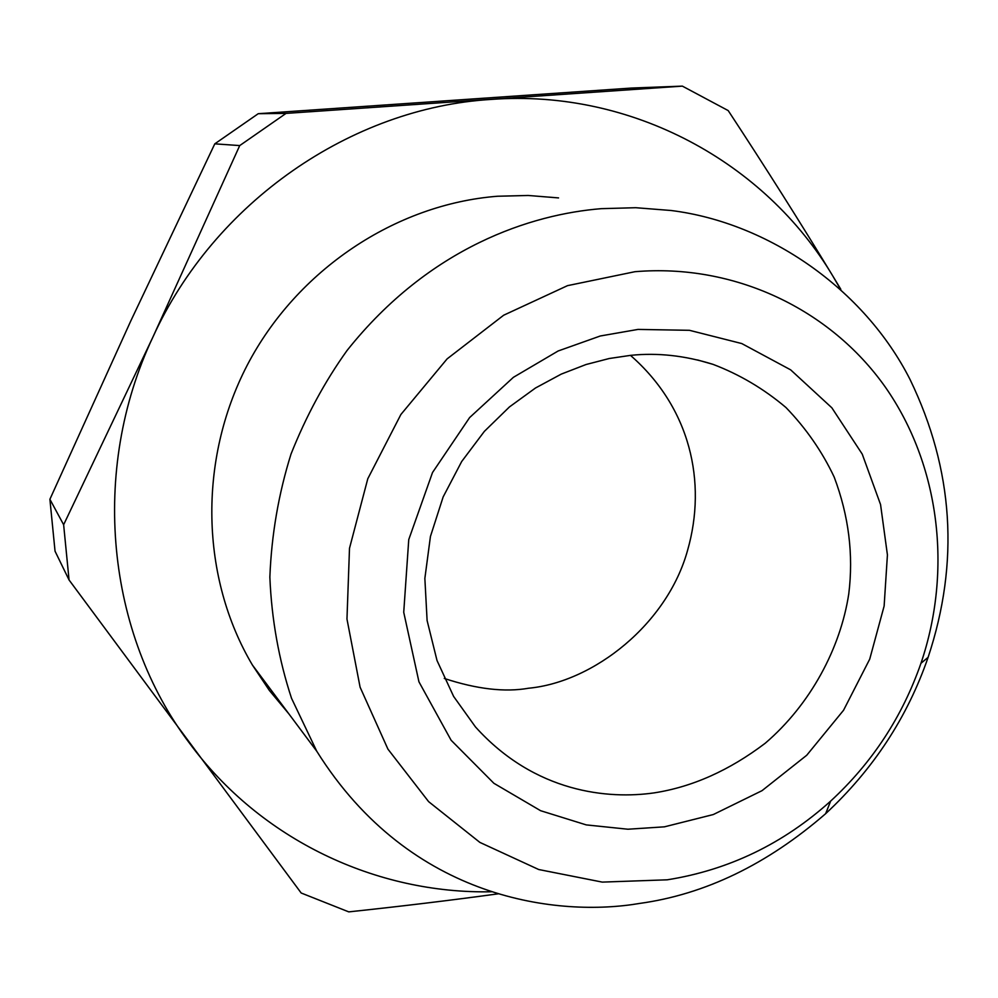 <?xml version="1.0" encoding="UTF-8"?>
<svg xmlns="http://www.w3.org/2000/svg" width="998" height="998" viewBox="0 0 998 998"><rect width="100%" height="100%" fill="white"/><g stroke="black" fill="none" stroke-linecap="round" stroke-linejoin="round"><path stroke-width="1.5" d="M444.272 678.453C476.807 689.144 504.901 692.4 528.566 688.233C593.922 682.071 667.375 623.825 687.597 550.272C707.12 481.959 690.267 407.508 630.462 355.363M630.649 355.35L609.254 358.507L586.038 364.519L561.288 374.1L535.477 388.01L509.442 406.935L484.342 431.398L461.675 461.538L443.149 496.929L430.437 536.475L424.861 578.416L427.107 620.544L437.024 660.539L453.628 696.442L475.422 726.881C535.09 793.198 608.992 799.398 654.189 792.874C692.4 786.948 729.413 770.394 765.229 743.236C810.488 704.501 840.516 648.164 848.774 593.822C853.614 554.713 848.762 515.791 834.191 477.069C822.152 451.545 806.072 428.367 785.962 407.521C763.819 388.808 739.506 374.412 712.996 364.345C684.94 355.562 657.482 352.568 630.649 355.35M637.996 329.415L600.285 335.989L558.144 350.984L513.384 377.331L469.621 417.576L432.521 472.516L408.756 539.581L403.728 612.298L418.948 681.834L451.121 740.254L493.885 783.293L540.604 810.7L586.238 824.897L627.917 829.226L664.431 826.831L713.308 814.543L762.023 790.665L806.721 755.261L843.547 710.264L869.72 659.142L884.128 606.06L887.422 554.913L880.56 504.564L862.247 454.14L831.858 407.808L790.653 369.846L741.776 343.561L689.468 330.313L637.996 329.415M667.238 879.812C728.802 870.019 783.28 843.772 830.66 801.082C872.215 762.759 902.317 716.838 920.954 663.296C952.504 570.382 939.929 465.155 885.238 386.974C830.261 309.205 734.628 263.322 634.928 271.706L567.513 285.653L503.666 315.218L447.116 358.881L400.897 414.482L367.788 478.753L349.5 548.289L346.967 619.034L360.091 687.173L387.935 749.136L428.616 801.644L479.888 842.412L538.733 869.532L602.281 882.107L667.238 879.812M639.73 903.415C560.589 916.962 411.051 901.93 316.765 751.232L291.528 698.288C278.829 659.69 271.606 619.296 269.859 577.118C271.518 534.803 278.579 493.785 291.017 454.065C306.174 415.966 324.874 381.423 347.104 350.423C430.038 246.269 532.071 214.258 601.233 208.669L635.751 207.709L671.118 210.503C768.51 222.629 864.206 289.096 910.039 379.465C953.639 469.709 959.664 562.336 928.115 657.32C907.481 717.213 873.312 769.346 825.62 813.707C767.063 864.443 705.099 894.345 639.73 903.415M288.734 713.695L269.36 690.441L252.419 665.042C200.748 577.867 197.729 460.627 247.242 365.168C296.955 269.897 395.458 204.241 497.503 196.244L528.216 195.471L558.543 197.916M840.166 288.684L832.931 276.209C765.104 162.125 631.609 89.022 491.378 99.401C351.458 107.647 214.221 202.257 152.956 336.987C89.62 470.856 106.636 633.742 189.52 743.223C260.84 839.967 376.483 894.196 491.752 891.763M682.37 86.127L631.584 88.049L258.245 113.697L286.027 113.398L682.37 86.127L728.203 110.591C765.603 167.539 800.508 222.741 832.931 276.209L840.815 289.27M286.027 113.398L239.72 145.583L214.795 143.837L130.676 321.181L49.9 499.274L63.635 524.736L69.062 579.975L301.171 892.998L348.751 911.873C400.298 906.409 450.16 900.383 498.326 893.809M63.635 524.736L152.956 336.987L239.72 145.583M69.062 579.975L55.04 551.183L49.9 499.274M258.245 113.697L214.795 143.837M712.996 364.345L697.577 359.966M830.66 801.082L825.62 813.707M920.954 663.296L928.115 657.32M252.419 665.042L316.765 751.232"/></g></svg>
